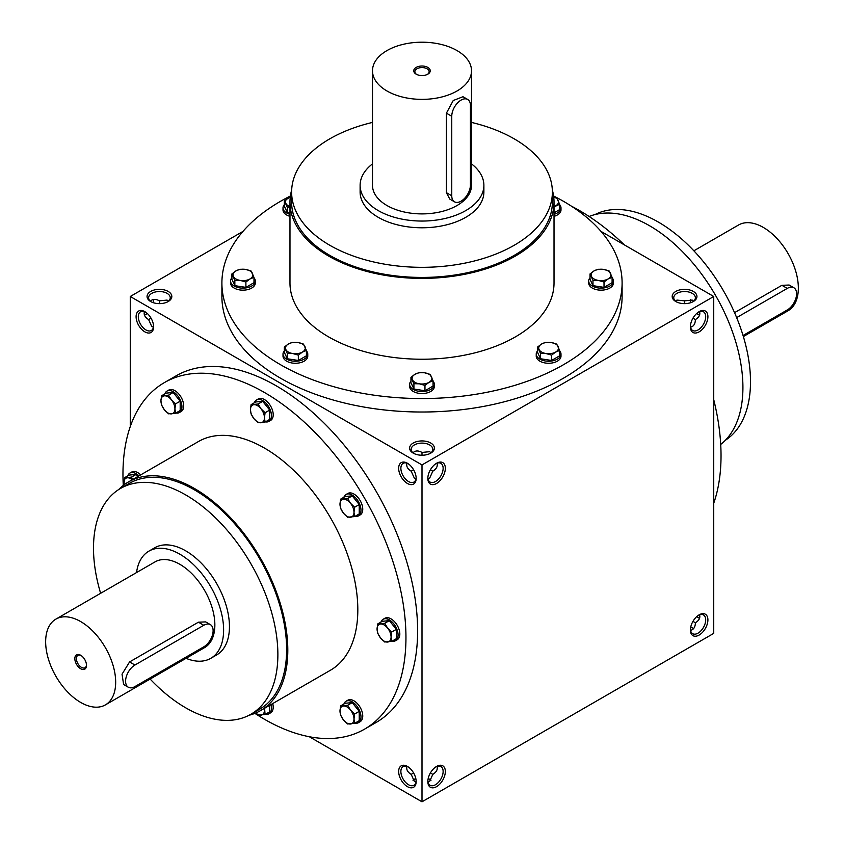<?xml version="1.0" encoding="UTF-8"?>
<svg xmlns="http://www.w3.org/2000/svg" width="844" height="844" viewBox="0 0 844 844"><rect width="100%" height="100%" fill="white"/><g stroke="black" fill="none" stroke-linecap="round" stroke-linejoin="round"><path stroke-width="1.27" d="M693.863 250.805L738.584 224.979A49.511 28.58 60 0 1 763.335 227.437A49.511 28.58 60 0 1 795.681 271.061A49.511 28.58 60 0 1 788.096 310.74L743.374 336.556M734.544 312.66L781.903 285.314L789.151 285.029L793.856 287.751A13.198 7.628 120 0 0 787.262 288.405L736.654 317.618M743.047 335.49L787.262 309.97A13.198 7.628 120 0 0 795.881 298.333A13.198 7.628 120 0 0 793.856 287.751M186.039 658.32A61.886 35.733 -120 0 0 210.8 658.32A61.886 35.733 -120 0 0 210.8 586.865A61.886 35.733 -120 0 0 148.913 551.132A61.886 35.733 -120 0 0 136.538 572.57M105.416 704.877L204.607 647.601A49.511 28.58 -120 0 0 204.607 590.441A49.511 28.58 -120 0 0 155.096 561.851L55.904 619.116A49.511 28.58 -120 0 0 48.319 658.795A49.511 28.58 -120 0 0 80.665 702.419A49.511 28.58 -120 0 0 105.416 704.877A49.511 28.58 -120 0 0 105.416 647.707A49.511 28.58 -120 0 0 55.904 619.116M128.33 687.238L123.614 684.526L122.032 674.198L129.575 661.939L198.424 622.186L205.662 621.901L210.378 624.623A13.198 7.628 120 0 0 203.773 625.277L134.924 665.03A13.198 7.628 120 0 0 126.305 676.666A13.198 7.628 120 0 0 128.33 687.238A13.198 7.628 120 0 0 134.924 686.583L203.773 646.842A13.198 7.628 120 0 0 212.403 635.205A13.198 7.628 120 0 0 210.378 624.623M80.665 668.733A8.25 4.769 -120 0 0 86.499 665.367A8.25 4.769 -120 0 0 80.665 655.26A8.25 4.769 -120 0 0 74.831 658.626A8.25 4.769 -120 0 0 80.665 668.733M81.077 655.514A7.132 4.114 -120 0 0 77.88 655.366A7.132 4.114 -120 0 0 76.793 661.084A7.132 4.114 -120 0 0 81.457 667.372A7.132 4.114 -120 0 0 85.022 667.72A7.132 4.114 -120 0 0 86.489 664.882M354.965 723.139A12.375 7.142 -120 0 0 358.426 722.686L360.177 721.673A12.375 7.142 -120 0 0 360.177 707.377A12.375 7.142 -120 0 0 347.802 700.235L346.051 701.248A12.375 7.142 -120 0 0 343.919 704.012M358.426 722.686A12.375 7.142 -120 0 0 358.426 708.39A12.375 7.142 -120 0 0 346.051 701.248M354.617 723.35L359.238 720.67L359.238 711.344L352.243 702.63L345.238 703.252L340.617 705.922L347.612 705.299L350.492 710.015L354.617 714.013L353.995 719.035L354.617 723.35L347.612 723.973L343.487 719.974L340.617 715.258L339.984 710.954L340.617 705.922M359.238 711.344L354.617 714.013M352.243 702.63L347.612 705.299M350.492 724.015A9.906 5.718 -120 0 0 353.995 719.035A9.906 5.718 -120 0 0 350.492 710.015A9.906 5.718 -120 0 0 343.487 705.974A9.906 5.718 -120 0 0 339.984 710.954A9.906 5.718 -120 0 0 343.487 719.974A9.906 5.718 -120 0 0 350.492 724.015M265.438 714.277A12.375 7.142 -120 0 0 268.898 713.813L270.65 712.8A12.375 7.142 -120 0 0 272.728 703.558M268.898 713.813A12.375 7.142 -120 0 0 270.977 704.571M264.562 708.274L265.09 714.478L269.711 711.808L269.711 705.299M265.09 714.478L258.085 715.1L255.7 713.022M255.764 712.99A9.906 5.718 -120 0 0 260.954 715.153A9.906 5.718 -120 0 0 264.457 710.173A9.906 5.718 -120 0 0 264.309 708.422M140.705 474.877A12.375 7.142 -120 0 0 131.653 472.06L129.902 473.073A12.375 7.142 -120 0 0 127.782 475.837M138.954 475.889A12.375 7.142 -120 0 0 129.902 473.073M137.794 476.565L136.095 474.455L129.09 475.077L124.469 477.757L131.464 477.124L132.719 479.497M136.095 474.455L131.464 477.124M123.994 484.899L124.469 477.757M132.286 479.74A9.906 5.718 -120 0 0 127.338 477.799A9.906 5.718 -120 0 0 123.836 482.779A9.906 5.718 -120 0 0 124.047 484.857M175.911 413.001A12.375 7.142 -120 0 0 179.371 412.537L181.122 411.534A12.375 7.142 -120 0 0 181.122 397.239A12.375 7.142 -120 0 0 168.737 390.097L166.985 391.099A12.375 7.142 -120 0 0 164.865 393.874M179.371 412.537A12.375 7.142 -120 0 0 179.371 398.252A12.375 7.142 -120 0 0 166.985 391.099M175.552 413.201L180.183 410.532L180.183 401.195L173.178 392.481L166.173 393.114L161.552 395.783L168.557 395.161L171.427 399.877L175.552 403.865L174.93 408.897L175.552 413.201L168.557 413.824L164.422 409.836L161.552 405.12L160.93 400.816L161.552 395.783M180.183 401.195L175.552 403.865M173.178 392.481L168.557 395.161M171.427 413.876A9.906 5.718 -120 0 0 174.93 408.897A9.906 5.718 -120 0 0 171.427 399.877A9.906 5.718 -120 0 0 164.422 395.825A9.906 5.718 -120 0 0 160.93 400.816A9.906 5.718 -120 0 0 164.422 409.836A9.906 5.718 -120 0 0 171.427 413.876M265.438 421.863A12.375 7.142 -120 0 0 268.898 421.409L270.65 420.396A12.375 7.142 -120 0 0 270.65 406.101A12.375 7.142 -120 0 0 258.275 398.959L256.523 399.972A12.375 7.142 -120 0 0 254.392 402.736M268.898 421.409A12.375 7.142 -120 0 0 268.898 407.114A12.375 7.142 -120 0 0 256.523 399.972M265.09 422.074L269.711 419.405L269.711 410.068L262.706 401.354L255.711 401.976L251.079 404.645L258.085 404.023L260.954 408.739L265.09 412.737L264.457 417.759L265.09 422.074L258.085 422.696L253.96 418.698L251.079 413.982L250.457 409.678L251.079 404.645M269.711 410.068L265.09 412.737M262.706 401.354L258.085 404.023M260.954 422.749A9.906 5.718 -120 0 0 264.457 417.759A9.906 5.718 -120 0 0 260.954 408.739A9.906 5.718 -120 0 0 253.96 404.698A9.906 5.718 -120 0 0 250.457 409.678A9.906 5.718 -120 0 0 253.96 418.698A9.906 5.718 -120 0 0 260.954 422.749M354.965 516.38A12.375 7.142 -120 0 0 358.426 515.916L360.177 514.914A12.375 7.142 -120 0 0 360.177 500.619A12.375 7.142 -120 0 0 347.802 493.476L346.051 494.478A12.375 7.142 -120 0 0 343.919 497.253M358.426 515.916A12.375 7.142 -120 0 0 358.426 501.631A12.375 7.142 -120 0 0 346.051 494.478M354.617 516.581L359.238 513.912L359.238 504.575L352.243 495.871L345.238 496.494L340.617 499.163L347.612 498.54L350.492 503.256L354.617 507.244L353.995 512.276L354.617 516.581L347.612 517.203L343.487 513.215L340.617 508.499L339.984 504.195L340.617 499.163M359.238 504.575L354.617 507.244M352.243 495.871L347.612 498.54M350.492 517.256A9.906 5.718 -120 0 0 353.995 512.276A9.906 5.718 -120 0 0 350.492 503.256A9.906 5.718 -120 0 0 343.487 499.215A9.906 5.718 -120 0 0 339.984 504.195A9.906 5.718 -120 0 0 343.487 513.215A9.906 5.718 -120 0 0 350.492 517.256M392.049 641.176A12.375 7.142 -120 0 0 395.509 640.712L397.26 639.699A12.375 7.142 -120 0 0 397.26 625.415A12.375 7.142 -120 0 0 384.885 618.262L383.134 619.274A12.375 7.142 -120 0 0 381.013 622.039M395.509 640.712A12.375 7.142 -120 0 0 395.509 626.417A12.375 7.142 -120 0 0 383.134 619.274M391.7 641.377L396.332 638.708L396.332 629.371L389.327 620.656L382.321 621.279L377.701 623.959L384.695 623.326L387.575 628.041L391.7 632.04L391.078 637.072L391.7 641.377L384.695 641.999L380.57 638.011L377.701 633.295L377.068 628.98L377.701 623.959M396.332 629.371L391.7 632.04M389.327 620.656L384.695 623.326M387.575 642.052A9.906 5.718 -120 0 0 391.078 637.072A9.906 5.718 -120 0 0 387.575 628.041A9.906 5.718 -120 0 0 380.57 624.001A9.906 5.718 -120 0 0 377.068 628.98A9.906 5.718 -120 0 0 380.57 638.011A9.906 5.718 -120 0 0 387.575 642.052M410.954 381.15A12.375 7.142 0 0 0 409.625 384.379L409.625 386.394A12.375 7.142 0 0 0 413.243 391.447A12.375 7.142 0 0 0 426.737 392.998A12.375 7.142 0 0 0 434.375 386.394L434.375 384.379A12.375 7.142 0 0 0 433.046 381.15M409.625 384.379A12.375 7.142 0 0 0 413.243 389.432A12.375 7.142 0 0 0 426.737 390.972A12.375 7.142 0 0 0 434.375 384.379M410.954 377.321L410.954 382.67L413.919 389.042L424.965 390.751L433.046 386.088L433.046 380.739L429.005 382.353L424.965 385.413L419.436 383.83L413.919 383.703L410.954 377.321L414.995 374.272L419.035 372.658L424.564 372.784L430.081 374.367L433.046 380.739M424.965 390.751L424.965 385.413M413.919 389.042L413.919 383.703M419.436 383.83A9.906 5.718 0 0 0 429.005 382.353A9.906 5.718 0 0 0 431.569 376.835A9.906 5.718 0 0 0 424.564 372.784A9.906 5.718 0 0 0 414.995 374.272A9.906 5.718 0 0 0 412.431 379.789A9.906 5.718 0 0 0 419.436 383.83M284.344 350.872A12.375 7.142 0 0 0 283.004 354.09L283.004 356.115A12.375 7.142 0 0 0 286.633 361.169A12.375 7.142 0 0 0 300.126 362.72A12.375 7.142 0 0 0 307.765 356.115L307.765 354.09A12.375 7.142 0 0 0 306.425 350.872M283.004 354.09A12.375 7.142 0 0 0 286.633 359.143A12.375 7.142 0 0 0 300.126 360.694A12.375 7.142 0 0 0 307.765 354.09M284.344 347.042L284.344 352.391L287.298 358.763L298.343 360.472L306.425 355.799L306.425 350.46L302.384 352.075L298.343 355.134L292.826 353.552L287.298 353.425L284.344 347.042L288.384 343.993L292.425 342.379L297.943 342.506L303.471 344.088L306.425 350.46M298.343 360.472L298.343 355.134M287.298 358.763L287.298 353.425M292.826 353.552A9.906 5.718 0 0 0 302.384 352.075A9.906 5.718 0 0 0 304.948 346.546A9.906 5.718 0 0 0 297.943 342.506A9.906 5.718 0 0 0 288.384 343.993A9.906 5.718 0 0 0 285.821 349.511A9.906 5.718 0 0 0 292.826 353.552M231.9 277.771A12.375 7.142 0 0 0 230.56 280.999L230.56 283.014A12.375 7.142 0 0 0 234.189 288.068A12.375 7.142 0 0 0 247.672 289.619A12.375 7.142 0 0 0 255.321 283.014L255.321 280.999A12.375 7.142 0 0 0 253.981 277.771M230.56 280.999A12.375 7.142 0 0 0 234.189 286.042A12.375 7.142 0 0 0 247.672 287.593A12.375 7.142 0 0 0 255.321 280.999M231.9 273.941L231.9 279.29L234.854 285.662L245.899 287.371L253.981 282.698L253.981 277.359L249.94 278.974L245.899 282.033L240.371 280.451L234.854 280.324L231.9 273.941L235.94 270.892L239.981 269.278L245.498 269.405L251.027 270.987L253.981 277.359M245.899 287.371L245.899 282.033M234.854 285.662L234.854 280.324M240.371 280.451A9.906 5.718 0 0 0 249.94 278.974A9.906 5.718 0 0 0 252.504 273.456A9.906 5.718 0 0 0 245.498 269.405A9.906 5.718 0 0 0 235.94 270.892A9.906 5.718 0 0 0 233.377 276.41A9.906 5.718 0 0 0 240.371 280.451M284.344 204.67A12.375 7.142 0 0 0 283.004 207.898L283.004 209.913A12.375 7.142 0 0 0 286.633 214.967A12.375 7.142 0 0 0 289.977 216.338M283.004 207.898A12.375 7.142 0 0 0 286.633 212.941A12.375 7.142 0 0 0 289.977 214.323M289.977 207.118L287.298 207.223L284.344 200.84L284.344 206.189L287.298 212.561L289.977 212.973M287.298 212.561L287.298 207.223M284.344 200.84L290.294 196.852M290.283 196.926A9.906 5.718 0 0 0 288.384 197.791A9.906 5.718 0 0 0 285.821 203.309A9.906 5.718 0 0 0 289.977 206.622M554.023 216.338A12.375 7.142 0 0 0 560.996 209.913L560.996 207.898A12.375 7.142 0 0 0 559.656 204.67M554.023 214.323A12.375 7.142 0 0 0 560.996 207.898M554.023 212.857L559.656 209.597L559.656 204.259L554.023 206.907M552.377 196.525L556.702 197.886L559.656 204.259M554.023 206.622A9.906 5.718 0 0 0 555.616 205.873A9.906 5.718 0 0 0 558.179 200.355A9.906 5.718 0 0 0 553.717 196.926M590.019 277.771A12.375 7.142 0 0 0 588.679 280.999L588.679 283.014A12.375 7.142 0 0 0 592.309 288.068A12.375 7.142 0 0 0 605.802 289.619A12.375 7.142 0 0 0 613.44 283.014L613.44 280.999A12.375 7.142 0 0 0 612.1 277.771M588.679 280.999A12.375 7.142 0 0 0 592.309 286.042A12.375 7.142 0 0 0 605.802 287.593A12.375 7.142 0 0 0 613.44 280.999M590.019 273.941L590.019 279.29L592.973 285.662L604.019 287.371L612.1 282.698L612.1 277.359L608.06 278.974L604.019 282.033L598.501 280.451L592.973 280.324L590.019 273.941L594.06 270.892L598.101 269.278L603.629 269.405L609.146 270.987L612.1 277.359M604.019 287.371L604.019 282.033M592.973 285.662L592.973 280.324M598.501 280.451A9.906 5.718 0 0 0 608.06 278.974A9.906 5.718 0 0 0 610.623 273.456A9.906 5.718 0 0 0 603.629 269.405A9.906 5.718 0 0 0 594.06 270.892A9.906 5.718 0 0 0 591.496 276.41A9.906 5.718 0 0 0 598.501 280.451M537.575 350.872A12.375 7.142 0 0 0 536.235 354.09L536.235 356.115A12.375 7.142 0 0 0 539.865 361.169A12.375 7.142 0 0 0 553.347 362.72A12.375 7.142 0 0 0 560.996 356.115L560.996 354.09A12.375 7.142 0 0 0 559.656 350.872M536.235 354.09A12.375 7.142 0 0 0 539.865 359.143A12.375 7.142 0 0 0 553.347 360.694A12.375 7.142 0 0 0 560.996 354.09M537.575 347.042L537.575 352.391L540.529 358.763L551.575 360.472L559.656 355.799L559.656 350.46L555.616 352.075L551.575 355.134L546.057 353.552L540.529 353.425L537.575 347.042L541.616 343.993L545.657 342.379L551.174 342.506L556.702 344.088L559.656 350.46M551.575 360.472L551.575 355.134M540.529 358.763L540.529 353.425M546.057 353.552A9.906 5.718 0 0 0 555.616 352.075A9.906 5.718 0 0 0 558.179 346.546A9.906 5.718 0 0 0 551.174 342.506A9.906 5.718 0 0 0 541.616 343.993A9.906 5.718 0 0 0 539.052 349.511A9.906 5.718 0 0 0 546.057 353.552M372.489 163.884A61.886 35.733 0 0 0 360.114 185.321A61.886 35.733 0 0 0 378.239 210.589A61.886 35.733 0 0 0 445.685 218.332A61.886 35.733 0 0 0 483.886 185.321A61.886 35.733 0 0 0 471.511 163.884M372.489 70.78L372.489 185.321A49.511 28.58 0 0 0 386.995 205.535A49.511 28.58 0 0 0 440.948 211.728A49.511 28.58 0 0 0 471.511 185.321L471.511 70.78A49.511 28.58 0 0 0 422 42.2A49.511 28.58 0 0 0 372.489 70.78A49.511 28.58 0 0 0 386.995 90.994A49.511 28.58 0 0 0 440.948 97.197A49.511 28.58 0 0 0 471.511 70.78M454.494 201.811L449.778 199.089L446.402 192.675L446.402 113.17L453.239 100.52L462.987 96.722L467.692 99.434A13.198 7.628 120 0 0 457.522 102.979A13.198 7.628 120 0 0 451.762 116.261L451.762 195.766A13.198 7.628 120 0 0 454.494 201.811A13.198 7.628 120 0 0 464.664 198.266A13.198 7.628 120 0 0 470.424 184.984L470.424 105.479A13.198 7.628 120 0 0 467.692 99.434M416.166 74.156A8.25 4.769 0 0 0 427.834 74.156A8.25 4.769 0 0 0 427.834 67.414A8.25 4.769 0 0 0 416.166 67.414A8.25 4.769 0 0 0 416.166 74.156L416.166 74.156M427.412 74.377A7.132 4.114 0 0 0 429.132 71.698A7.132 4.114 0 0 0 422 67.573A7.132 4.114 0 0 0 414.868 71.698A7.132 4.114 0 0 0 416.588 74.377M167.597 301.867A10.814 6.246 0 0 0 170.245 297.763A10.814 6.246 0 0 0 159.432 291.528A10.814 6.246 0 0 0 148.618 297.763A10.814 6.246 0 0 0 151.266 301.867M168.441 301.224L167.08 300.084L159.432 300.844C155.634 298.776 152.627 298.903 150.422 301.224M147.299 313.472A10.814 6.246 -60 0 1 145.949 314.379A10.814 6.246 -60 0 1 144.44 315.076M153.45 299.483A10.814 6.246 -60 0 1 153.597 301.139A10.814 6.246 -60 0 1 153.481 302.753M151.034 318.188L148.618 319.581C144.925 317.312 143.533 314.654 144.44 311.594M159.432 300.844L159.432 303.64M148.618 319.581L151.783 326.575L153.45 327.187M690.424 326.143A10.814 6.246 120 0 0 692.639 330.479A10.814 6.246 120 0 0 703.453 324.244A10.814 6.246 120 0 0 703.453 311.752A10.814 6.246 120 0 0 698.579 312.006M690.55 327.187C693.662 326.449 695.266 323.906 695.382 319.581C699.075 317.312 700.467 314.654 699.56 311.594M692.966 318.188L695.382 319.581M684.568 303.64L684.568 300.844L676.92 300.084L675.559 301.224M684.568 300.844L692.217 300.084L693.578 301.224M676.403 301.867A10.814 6.246 180 0 1 673.755 297.763A10.814 6.246 180 0 1 680.433 292.003A10.814 6.246 180 0 1 692.217 293.353A10.814 6.246 180 0 1 695.382 297.763A10.814 6.246 180 0 1 692.734 301.867M690.424 629.329A10.814 6.246 120 0 0 692.639 633.675A10.814 6.246 120 0 0 703.453 627.43A10.814 6.246 120 0 0 703.453 614.938A10.814 6.246 120 0 0 698.579 615.192M690.55 630.373C693.662 629.635 695.266 627.092 695.382 622.766C699.075 620.498 700.467 617.84 699.56 614.78M690.751 626.965A10.814 6.246 180 0 1 692.217 627.672L692.217 627.672A10.814 6.246 180 0 1 693.578 628.632M692.966 621.374L695.382 622.766M436.992 463.177C437.899 466.247 436.506 468.905 432.814 471.174L429.649 478.168L427.982 478.78M436.01 463.588A10.814 6.246 -60 0 1 440.884 463.345A10.814 6.246 -60 0 1 442.551 472.007A10.814 6.246 -60 0 1 435.483 481.534A10.814 6.246 -60 0 1 430.071 482.072A10.814 6.246 -60 0 1 427.855 477.725M430.166 453.45A10.814 6.246 0 0 0 432.814 449.356A10.814 6.246 0 0 0 422 443.111A10.814 6.246 0 0 0 411.186 449.356A10.814 6.246 0 0 0 413.834 453.45M431.01 452.817L429.649 451.677L422 452.437L422 455.232M412.99 452.817C415.195 450.496 418.191 450.369 422 452.437M413.602 469.77L411.186 471.174L414.351 478.168L416.018 478.78M432.814 471.174L430.398 469.77M411.186 471.174C407.494 468.905 406.101 466.247 407.008 463.177M436.992 766.373C437.899 769.433 436.506 772.091 432.814 774.359L429.649 781.354L427.982 781.966M436.01 766.785A10.814 6.246 -60 0 1 440.884 766.531A10.814 6.246 -60 0 1 442.551 775.193A10.814 6.246 -60 0 1 435.483 784.73A10.814 6.246 -60 0 1 430.071 785.258A10.814 6.246 -60 0 1 427.855 780.922M413.602 772.956L411.186 774.359L414.351 781.354L416.018 781.966M432.814 774.359L430.398 772.956M431.01 780.225A10.814 6.246 0 0 0 429.649 779.265A10.814 6.246 0 0 0 428.182 778.558M415.818 778.558A10.814 6.246 0 0 0 414.351 779.265A10.814 6.246 0 0 0 412.99 780.225M411.186 774.359C407.494 772.091 406.101 769.433 407.008 766.373M698.579 314.664A12.375 7.142 60 0 1 696.849 313.335M690.708 302.69A12.375 7.142 60 0 1 690.424 300.527M698.579 617.85A12.375 7.142 60 0 1 696.849 616.521M242.956 231.425L130.261 296.487L422 464.928L713.739 296.487L601.044 231.425M713.739 296.487L713.739 633.369L422 801.8L309.305 736.738M153.576 300.527A12.375 7.142 -60 0 1 153.292 302.69M147.151 313.335A12.375 7.142 -60 0 1 145.421 314.664M130.261 296.487L130.261 426.621M144.852 311.647L144.852 311.647A12.375 7.142 60 0 1 153.597 326.807A12.375 7.142 60 0 1 144.852 331.861A12.375 7.142 60 0 1 136.095 316.7A12.375 7.142 60 0 1 144.852 311.647M407.409 463.24L407.409 463.24A12.375 7.142 60 0 1 416.166 478.4A12.375 7.142 60 0 1 407.409 483.454A12.375 7.142 60 0 1 398.663 468.293A12.375 7.142 60 0 1 407.409 463.24M407.409 766.426L407.409 766.426A12.375 7.142 60 0 1 416.166 781.586A12.375 7.142 60 0 1 407.409 786.64A12.375 7.142 60 0 1 398.663 771.479A12.375 7.142 60 0 1 407.409 766.426M164.411 382.585L176.079 375.854A200.102 115.533 60 0 1 276.125 385.761A200.102 115.533 60 0 1 406.85 562.093A200.102 115.533 60 0 1 376.181 722.443L364.513 729.174A200.102 115.533 -120 0 0 364.513 498.118A200.102 115.533 -120 0 0 164.411 382.585A200.102 115.533 -120 0 0 123.287 485.437M422 464.928L422 801.8M699.149 614.833L699.149 614.833A12.375 7.142 120 0 0 690.403 629.993A12.375 7.142 120 0 0 699.149 635.047A12.375 7.142 120 0 0 707.905 619.886A12.375 7.142 120 0 0 699.149 614.833M436.591 786.64A12.375 7.142 -60 0 1 427.834 781.586A12.375 7.142 -60 0 1 436.591 766.426A12.375 7.142 -60 0 1 445.337 771.479A12.375 7.142 -60 0 1 436.591 786.64M699.149 311.647L699.149 311.647A12.375 7.142 120 0 0 690.403 326.807A12.375 7.142 120 0 0 699.149 331.861A12.375 7.142 120 0 0 707.905 316.7A12.375 7.142 120 0 0 699.149 311.647L699.149 311.647M436.591 483.454A12.375 7.142 -60 0 1 427.834 478.4A12.375 7.142 -60 0 1 436.591 463.24A12.375 7.142 -60 0 1 445.337 468.293A12.375 7.142 -60 0 1 436.591 483.454M150.686 301.54A12.375 7.142 0 0 0 168.188 301.54A12.375 7.142 0 0 0 168.188 291.433A12.375 7.142 0 0 0 150.686 291.433A12.375 7.142 0 0 0 150.686 301.54L150.686 301.54M693.314 291.433A12.375 7.142 180 0 1 693.314 301.54A12.375 7.142 180 0 1 675.812 301.54A12.375 7.142 180 0 1 675.812 291.433A12.375 7.142 180 0 1 693.314 291.433M413.243 453.133A12.375 7.142 0 0 0 430.756 453.133A12.375 7.142 0 0 0 430.756 443.026A12.375 7.142 0 0 0 413.243 443.026A12.375 7.142 0 0 0 413.243 453.133L413.243 453.133M221.898 283.014L221.898 296.487A200.102 115.533 0 0 0 280.503 378.186A200.102 115.533 0 0 0 498.572 403.221A200.102 115.533 0 0 0 622.102 296.487L622.102 283.014A200.102 115.533 180 0 1 422 398.547A200.102 115.533 180 0 1 221.898 283.014A200.102 115.533 180 0 1 290.41 195.977M690.708 627.166A12.375 7.142 180 0 1 692.734 627.989M430.166 779.582A12.375 7.142 0 0 0 428.14 778.748M415.86 778.748A12.375 7.142 0 0 0 413.834 779.582M471.511 122.422A130.377 75.274 180 0 1 514.186 138.838A130.377 75.274 180 0 1 552.377 192.063A130.377 75.274 180 0 1 422 267.326A130.377 75.274 180 0 1 291.623 192.063A130.377 75.274 180 0 1 372.489 122.422M552.377 192.063L552.377 202.17A130.377 75.274 180 0 1 422 277.433A130.377 75.274 180 0 1 291.623 202.17L291.623 192.063M483.886 185.321L483.886 192.063A61.886 35.733 180 0 1 422 227.785A61.886 35.733 180 0 1 360.114 192.063L360.114 185.321M553.59 195.977A200.102 115.533 180 0 1 563.497 201.326A200.102 115.533 180 0 1 622.102 283.014M552.324 189.974A132.023 76.224 180 0 1 554.023 202.17L554.023 283.014A132.023 76.224 180 0 1 422 359.238A132.023 76.224 180 0 1 289.977 283.014L289.977 202.17A132.023 76.224 180 0 1 291.676 189.974M554.023 202.17A132.023 76.224 180 0 1 422 278.393A132.023 76.224 180 0 1 289.977 202.17M210.8 658.32L216.634 654.955A61.886 35.733 -120 0 0 216.634 583.499A61.886 35.733 -120 0 0 154.747 547.767L148.913 551.132M254.877 713.359A200.102 115.533 -120 0 0 264.457 719.267A200.102 115.533 -120 0 0 364.513 729.174M150.137 679.051A130.377 75.274 -120 0 0 185.691 707.81A130.377 75.274 -120 0 0 250.879 714.267A130.377 75.274 -120 0 0 250.879 563.729A130.377 75.274 -120 0 0 120.502 488.454A130.377 75.274 -120 0 0 100.626 593.3M250.879 714.267L259.625 709.213A130.377 75.274 -120 0 0 259.635 558.675A130.377 75.274 -120 0 0 129.259 483.401L120.502 488.454M249.043 715.269A132.023 76.224 -120 0 0 260.458 710.648A132.023 76.224 -120 0 0 260.458 558.19A132.023 76.224 -120 0 0 128.425 481.966A132.023 76.224 -120 0 0 118.719 489.541M260.458 710.648L330.468 670.22A132.023 76.224 -120 0 0 330.479 517.773A132.023 76.224 -120 0 0 198.445 441.539L128.425 481.966M713.739 503.235A200.102 115.533 -120 0 0 713.739 399.676M624.381 244.897A200.102 115.533 -120 0 0 571.399 206.158M725.281 440.315A130.377 75.274 -120 0 0 723.498 290.863A130.377 75.274 -120 0 0 594.957 214.587M720.713 444.419A132.023 76.224 -120 0 0 715.575 295.432A132.023 76.224 -120 0 0 589.123 216.497M416.145 780.922A10.814 6.246 60 0 1 413.929 785.258A10.814 6.246 60 0 1 403.115 779.023A10.814 6.246 60 0 1 403.115 766.531A10.814 6.246 60 0 1 407.99 766.785M416.145 477.725A10.814 6.246 60 0 1 413.929 482.072A10.814 6.246 60 0 1 403.115 475.826A10.814 6.246 60 0 1 403.115 463.345A10.814 6.246 60 0 1 407.99 463.588M699.56 618.262A10.814 6.246 60 0 1 698.051 617.565A10.814 6.246 60 0 1 696.701 616.658M699.56 315.076A10.814 6.246 60 0 1 698.051 314.379A10.814 6.246 60 0 1 696.701 313.472M690.519 302.753A10.814 6.246 60 0 1 690.403 301.139A10.814 6.246 60 0 1 690.55 299.483M153.576 326.143A10.814 6.246 60 0 1 151.361 330.479A10.814 6.246 60 0 1 140.547 324.244A10.814 6.246 60 0 1 140.547 311.752A10.814 6.246 60 0 1 145.421 312.006M781.903 285.314L787.262 288.405M198.424 622.186L203.773 625.277M129.575 661.939L134.924 665.03M446.402 192.675L451.762 195.766M446.402 113.17L451.762 116.261"/></g></svg>

